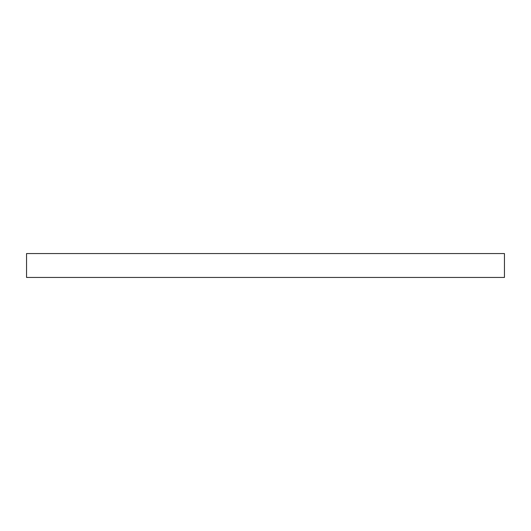 <?xml version="1.0" encoding="UTF-8"?>
<svg xmlns="http://www.w3.org/2000/svg" width="531" height="531" viewBox="0 0 531 531"><rect width="100%" height="100%" fill="white"/><g stroke="black" fill="none" stroke-linecap="round" stroke-linejoin="round"><path stroke-width="0.8" d="M504.45 277.447L26.55 277.447L26.55 253.552L504.45 253.552L504.45 277.447"/></g></svg>
